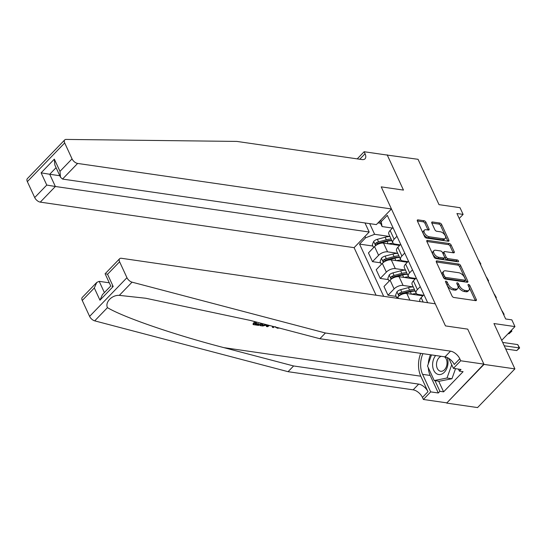 <?xml version="1.0" encoding="UTF-8"?>
<svg xmlns="http://www.w3.org/2000/svg" width="547" height="547" viewBox="0 0 547 547"><rect width="100%" height="100%" fill="white"/><g stroke="black" fill="none" stroke-linecap="round" stroke-linejoin="round"><path stroke-width="0.82" d="M445.983 281.172A1.176 0.622 44 0 0 445.559 281.281A1.176 0.622 44 0 0 445.559 281.972L452.034 295.989A1.682 0.889 44 0 0 453.853 297.479L475.685 300.645A1.682 0.889 44 0 0 476.287 300.494A1.682 0.889 44 0 0 476.287 299.503L469.811 285.493A1.176 0.622 44 0 0 468.54 284.447A1.176 0.622 44 0 0 468.116 284.556A1.176 0.622 44 0 0 468.116 285.247L468.95 287.059A5.374 2.844 44 0 1 468.943 290.231A5.374 2.844 44 0 1 467.022 290.717L465.203 290.45A5.374 2.844 44 0 1 459.371 285.671L458.536 283.859A1.176 0.622 44 0 0 457.258 282.813A1.176 0.622 44 0 0 456.841 282.915A1.176 0.622 44 0 0 456.834 283.613L457.675 285.425A5.374 2.844 44 0 1 457.661 288.597A5.374 2.844 44 0 1 455.747 289.083L453.921 288.816A5.374 2.844 44 0 1 448.096 284.037L447.255 282.225A1.176 0.622 44 0 0 445.983 281.172M425.942 222.26A1.682 0.889 44 0 0 424.123 220.762L417.997 219.873A1.682 0.889 44 0 0 417.395 220.024A1.682 0.889 44 0 0 417.395 221.015L424.581 236.577A1.682 0.889 44 0 0 426.407 238.075L448.232 241.241A1.682 0.889 44 0 0 448.834 241.09A1.682 0.889 44 0 0 448.834 240.099L441.648 224.537A1.682 0.889 44 0 0 439.822 223.039L432.424 221.966A1.682 0.889 44 0 0 431.829 222.123A1.682 0.889 44 0 0 431.822 223.114L434.899 229.774A1.682 0.889 44 0 0 436.725 231.265L440.39 231.798A4.492 2.373 44 0 1 444.595 234.677A4.492 2.373 44 0 1 445.258 238.444A4.492 2.373 44 0 1 443.651 238.854L429.279 236.769A4.492 2.373 44 0 1 425.074 233.89A4.492 2.373 44 0 1 424.417 230.116A4.492 2.373 44 0 1 426.017 229.713L428.417 230.061A1.682 0.889 44 0 0 429.012 229.911A1.682 0.889 44 0 0 429.019 228.919L425.942 222.26L424.93 223.306A1.682 0.889 44 0 0 423.111 221.808L417.375 220.974M484.013 364.405L467.712 329.137L445.477 325.909L435.262 303.811L121.441 258.287A5.135 2.714 44 0 0 119.608 258.752A5.135 2.714 44 0 0 119.602 261.781L126.952 277.691A5.135 2.714 44 0 0 132.053 282.163L325.41 333L450.509 351.147A8.561 4.526 -136 0 1 459.788 358.757L460.718 360.774L483.883 364.138L446.667 403.098L484.013 364.405L514.898 368.883L493.948 323.544L514.953 326.593L511.848 319.872L505.667 318.976L456.936 213.515L463.118 214.41L460.013 207.696L439.009 204.646L418.058 159.307L386.955 155.04M357.232 158.876L364.131 151.731L387.297 155.095L403.467 190.089L387.167 154.822M483.883 364.138L467.712 329.137L445.477 325.909L381.225 186.862L403.467 190.089L381.225 186.862L391.44 208.961L77.619 163.437L62.529 179.067L376.35 224.598L391.44 208.961M436.944 260.885A1.682 0.889 44 0 0 436.349 261.042A1.682 0.889 44 0 0 436.342 262.027L443.535 277.589A1.682 0.889 44 0 0 445.354 279.086L467.186 282.252A1.682 0.889 44 0 0 467.781 282.102A1.682 0.889 44 0 0 467.788 281.11L460.595 265.548A1.682 0.889 44 0 0 458.776 264.051L436.944 260.885L436.219 261.644M434.058 257.083L426.865 241.521A1.682 0.889 44 0 1 426.872 240.53A1.682 0.889 44 0 1 427.474 240.379L449.299 243.545A1.682 0.889 44 0 1 451.125 245.042L454.201 251.702A1.682 0.889 44 0 1 454.195 252.693A1.682 0.889 44 0 1 453.593 252.844L444.745 251.558A1.682 0.889 44 0 0 444.143 251.709A1.682 0.889 44 0 0 444.137 252.7L446.181 257.124A1.682 0.889 44 0 0 448 258.615L457.217 259.955A1.176 0.622 44 0 1 458.318 260.707A1.176 0.622 44 0 1 458.495 261.692A1.176 0.622 44 0 1 458.071 261.801L435.877 258.581A1.682 0.889 44 0 1 434.058 257.083M514.898 368.883L477.552 407.577L446.667 403.098M364.993 222.95L369.184 232.024L354.094 247.654L376.076 295.223M383.673 296.33L359.536 244.099L365.649 237.774L364.993 236.359M380.534 220.256L381.191 221.665L387.297 215.34L427.665 302.71M459.22 218.451L463.118 214.41M501.702 340.323L514.953 326.593M380.568 223.258L377.998 222.889M369.69 223.634L374.627 234.307L389.963 236.53A13.094 6.585 -24.8 0 0 385.129 237.234L386.305 239.784L378.551 241.856A4.533 2.277 155.2 0 0 375.796 243.148C375.064 244.461 375.317 244.994 376.541 244.755A4.533 2.277 -24.8 0 1 379.297 243.47L387.05 241.398A13.094 6.585 -24.8 0 1 391.905 240.728M380.644 262.827L372.486 261.644L368.452 252.912L374.558 246.588A6.844 3.439 -24.8 0 1 383.536 243.121L399.618 245.453M372.486 261.644L378.592 255.319A6.844 3.439 -24.8 0 1 387.577 251.852L397.724 253.323M388.404 279.62L380.247 278.437L376.213 269.705L382.319 263.38A6.844 3.439 -24.8 0 1 391.296 259.914L407.378 262.245M380.247 278.437L386.353 272.112A6.844 3.439 -24.8 0 1 395.331 268.645L405.484 270.115M396.165 296.412L388.008 295.23L383.973 286.498L390.079 280.173A6.844 3.439 -24.8 0 1 399.057 276.707L415.139 279.038M388.008 295.23L394.113 288.905A6.844 3.439 -24.8 0 1 403.091 285.438L413.245 286.908M396.637 298.211L397.84 296.966A6.844 3.439 -24.8 0 1 406.818 293.5L422.899 295.831M423.474 295.243L418.318 294.491A6.844 3.439 -24.8 0 1 416.144 293.185A6.844 3.439 -24.8 0 1 417.416 289.595L420.246 286.662M415.713 278.45L410.565 277.698A6.844 3.439 -24.8 0 1 408.383 276.392A6.844 3.439 -24.8 0 1 409.655 272.803L412.486 269.862M407.953 261.651L402.804 260.905A6.844 3.439 -24.8 0 1 400.623 259.599A6.844 3.439 -24.8 0 1 401.895 256.01L404.732 253.07M400.192 244.858L395.043 244.112A6.844 3.439 -24.8 0 1 392.862 242.8A6.844 3.439 -24.8 0 1 394.141 239.217L396.972 236.277M392.431 228.065L382.093 226.567L379.618 221.207M372.883 246.034L359.536 244.099M420.034 301.602L419.87 301.247A6.844 3.439 -24.8 0 1 421.142 297.657L423.973 294.717M416.144 293.185L412.11 284.447A6.844 3.439 -24.8 0 1 413.382 280.864L416.212 277.924M408.383 276.392L404.349 267.654A6.844 3.439 -24.8 0 1 405.621 264.064L408.452 261.131M400.623 259.599L396.589 250.861A6.844 3.439 -24.8 0 1 397.86 247.271L400.691 244.338M392.862 242.8L388.828 234.068A6.844 3.439 -24.8 0 1 390.1 230.478L392.937 227.545M381.191 221.665L382.093 226.567M374.627 234.307L365.649 237.774M445.949 282.82A1.176 0.622 44 0 1 446.249 283.264L447.084 285.083A5.374 2.844 44 0 0 452.916 289.862L453.921 288.816M457.661 288.597L456.656 289.643A5.374 2.844 44 0 1 454.735 290.129L452.916 289.862M468.943 290.231L467.931 291.277A5.374 2.844 44 0 1 466.01 291.763L464.191 291.496A5.374 2.844 44 0 1 458.365 286.717L457.524 284.905A1.176 0.622 44 0 0 457.23 284.461M475.295 300.59A1.682 0.889 44 0 0 475.275 300.549L468.806 286.539A1.176 0.622 44 0 0 468.505 286.095M466.796 282.197A1.682 0.889 44 0 0 466.776 282.156L459.589 266.594A1.682 0.889 44 0 0 457.764 265.097L436.321 261.986M444.561 276.385A1.176 0.622 44 0 0 445.832 277.432L464.998 280.214A1.176 0.622 44 0 0 465.415 280.105A1.176 0.622 44 0 0 465.422 279.414L464.533 277.5A5.374 2.844 44 0 0 458.707 272.721L445.607 270.82A5.374 2.844 44 0 0 443.685 271.305A5.374 2.844 44 0 0 443.679 274.471L444.561 276.385L443.549 277.432A1.176 0.622 44 0 0 444.827 278.478L445.832 277.432M465.415 280.105L464.41 281.151A1.176 0.622 44 0 1 463.986 281.261L444.827 278.478M443.685 271.305L442.68 272.351A5.374 2.844 44 0 0 442.667 275.517L443.679 274.471M443.549 277.432L442.667 275.517M426.851 241.48L448.294 244.591L449.299 243.545M453.21 252.789A1.682 0.889 44 0 0 453.189 252.748L450.113 246.088A1.682 0.889 44 0 0 448.294 244.591M444.143 251.709L443.132 252.755A1.682 0.889 44 0 0 443.132 253.746L445.169 258.163A1.682 0.889 44 0 0 446.995 259.661L456.212 261.001L457.217 259.955M457.258 261.678A1.176 0.622 44 0 0 456.212 261.001M435.556 250.225A4.492 2.373 44 0 0 433.949 250.635A4.492 2.373 44 0 0 434.612 254.41A4.492 2.373 44 0 0 438.817 257.281L443.877 258.02A1.682 0.889 44 0 0 444.479 257.863A1.682 0.889 44 0 0 444.485 256.871L442.441 252.454A1.682 0.889 44 0 0 440.622 250.964L435.556 250.225M433.949 250.635L432.944 251.682A4.492 2.373 44 0 0 433.6 255.456A4.492 2.373 44 0 0 437.805 258.328L438.817 257.281M444.479 257.863L443.467 258.909A1.682 0.889 44 0 1 442.872 259.066L437.805 258.328M428.027 230.007A1.682 0.889 44 0 0 428.007 229.966L424.93 223.306M424.417 230.116L423.405 231.162A4.492 2.373 44 0 0 424.069 234.936A4.492 2.373 44 0 0 428.274 237.815L429.279 236.769M445.258 238.444L444.246 239.49A4.492 2.373 44 0 1 442.639 239.901L428.274 237.815M447.849 241.186A1.682 0.889 44 0 0 447.829 241.145L440.636 225.583A1.682 0.889 44 0 0 438.817 224.085L431.809 223.073M505.695 348.965L516.744 350.565L519.267 347.954L517.715 344.596L502.666 342.415M504.218 345.772L519.65 347.967L516.744 350.565M517.715 344.596L519.65 347.967M256.837 322.149L255.005 324.05L259.374 324.686L259.005 323.886L255.634 323.4M254.731 321.595A22.297 15.254 -81.7 0 0 252.981 324.022L253.261 324.624L255.887 321.896M261.042 323.256A22.297 15.254 -81.7 0 0 259.825 325.014L260.098 325.615L262.109 323.537M420.705 353.348A22.297 15.254 -81.7 0 0 420.8 376.206L427.973 391.727L422.441 397.45L423.378 399.467L446.543 402.824M325.41 333L319.886 338.723L250.205 320.405L145.714 298.245L119.314 295.366C111.985 294.867 104.839 302.279 107.451 307.653C123.841 317.445 174.766 334.928 223.914 347.646L293.595 365.964L418.687 384.11A8.561 4.526 -136 0 1 427.973 391.727M267.353 324.911L266.218 325.937L266.498 326.545L268.536 325.226M272.351 326.224L272.454 327.407L272.967 326.388M109.284 282.806L99.192 281.343L104.388 292.597M293.595 365.964L288.071 371.687L413.163 389.84A8.561 4.526 -136 0 1 422.441 397.45M459.788 358.757L454.263 364.487A8.561 4.526 -136 0 0 444.984 356.87L319.886 338.723M119.602 261.781L107.54 274.273L113.188 286.498L99.964 300.2L94.316 287.975L82.255 300.467L89.612 316.385L126.952 277.691M107.451 307.653L94.713 320.857L288.071 371.687M460.718 360.774L453.401 368.357L460.998 369.457L459.384 371.133L458.441 369.088M438.687 381.191L443.61 391.85L463.09 371.666L459.384 371.133M443.61 391.85L439.904 391.31L438.291 392.985L430.694 391.884L423.378 399.467M422.906 353.67A19.261 13.176 -81.7 0 0 422.592 374.353L430.694 391.884M453.401 368.357L448.813 358.422M94.713 320.857A5.135 2.714 -136 0 1 89.612 316.385M82.255 300.467A5.135 2.714 -136 0 1 82.269 297.438L96.771 282.416L99.192 281.343M438.291 392.985L430.188 375.454A19.261 13.176 98.3 0 1 428.28 367.68M428.28 363.919A19.261 13.176 98.3 0 1 430.503 354.771M434.981 380.65L439.904 391.31M107.54 274.273L106.357 273.917M99.964 300.2L102.419 294.642L110.761 285.999L105.106 273.773L119.608 258.752M113.188 286.498L112.005 286.143M94.316 287.975L96.771 282.416M279.373 328.07L277.336 328.207L275.647 327.092M269.466 325.465L267.613 326.703L266.498 326.545M273.992 326.655L273.568 327.571L272.454 327.407M267.326 324.904L262.758 326.005L260.098 325.615M263.059 323.783L261.849 325.041L263.374 325.267L266.382 324.658M263.374 325.267L262.478 324.392M265.555 325.075L265.22 324.35M259.374 324.686L258.676 325.41L253.261 324.624M41.387 164.079L64.703 139.923A5.135 2.714 44 0 0 64.696 142.952L27.35 181.645A5.135 2.714 -136 0 1 27.364 178.616L41.387 164.079M64.703 139.923A5.135 2.714 44 0 1 66.098 139.423L236.892 141.42L361.984 159.567A8.561 4.526 44 0 0 365.04 158.794A8.561 4.526 44 0 0 365.061 153.748L364.131 151.731M354.094 247.654L40.273 202.13A5.135 2.714 -136 0 1 34.707 197.563L46.769 185.064L41.114 172.838L54.338 159.136L59.985 171.361L72.047 158.869L64.696 142.952M34.707 197.563L27.35 181.645M369.184 232.024L55.363 186.493L40.273 202.13M72.047 158.869A5.135 2.714 44 0 0 77.619 163.437M59.808 175.731L49.715 174.267L55.363 186.493L46.769 185.064M41.114 172.838L49.715 174.267L56.081 167.669M54.338 159.136L54.857 165.023L60.505 177.249L62.529 179.067M59.985 171.361L60.505 177.249M508.136 333.649L508.983 333.773L511.507 331.161L511.192 330.484M510.659 331.038L511.889 331.167L508.983 333.773M511.452 330.217L511.889 331.167M411.884 294.231A13.094 6.585 -24.8 0 1 416.465 293.657M420.944 294.874A13.094 6.585 -24.8 0 1 421.758 295.667M396.876 297.958L395.59 295.168L396.985 291.736A4.533 2.277 -24.8 0 1 400.65 289.684L408.404 287.613A13.094 6.585 -24.8 0 1 413.258 286.943M414.435 289.493A13.094 6.585 155.2 0 0 409.587 290.17L401.833 292.235A4.533 2.277 155.2 0 0 399.078 293.527C398.346 294.84 398.592 295.38 399.823 295.141A4.533 2.277 -24.8 0 1 402.578 293.848L410.332 291.777A13.094 6.585 -24.8 0 1 415.18 291.107M399.078 293.527L400.855 293.787A2.311 1.162 -24.8 0 1 401.614 293.5L409.368 291.435A10.872 5.463 -24.8 0 1 415.152 291.045M399.187 295.332L399.823 295.141M503.527 314.334L501.975 310.976M503.609 314.511L504.129 314.375L503.732 314.792M502.194 311.011L504.129 314.375M404.13 277.438A13.094 6.585 -24.8 0 1 408.705 276.864M413.183 278.081A13.094 6.585 -24.8 0 1 413.997 278.874M389.115 281.165L387.83 278.375L389.232 274.943A4.533 2.277 -24.8 0 1 392.89 272.891L400.643 270.82A13.094 6.585 -24.8 0 1 405.498 270.15M406.681 272.7A13.094 6.585 155.2 0 0 401.826 273.377L394.072 275.442A4.533 2.277 155.2 0 0 391.317 276.734C390.585 278.047 390.832 278.58 392.062 278.348A4.533 2.277 -24.8 0 1 394.818 277.055L402.571 274.984A13.094 6.585 -24.8 0 1 407.419 274.314M391.317 276.734L393.095 276.994A2.311 1.162 -24.8 0 1 393.854 276.707L401.607 274.635A10.872 5.463 -24.8 0 1 407.392 274.252M391.426 278.539L392.062 278.348M495.767 297.541L494.214 294.183M495.849 297.718L496.368 297.582L495.972 297.999M494.433 294.218L496.368 297.582M396.37 260.645A13.094 6.585 -24.8 0 1 400.944 260.071M405.423 261.288A13.094 6.585 -24.8 0 1 406.236 262.081M381.362 264.372L380.069 261.582L381.471 258.15A4.533 2.277 -24.8 0 1 385.129 256.099L392.883 254.027A13.094 6.585 -24.8 0 1 397.737 253.35M398.92 255.907A13.094 6.585 155.2 0 0 394.066 256.584L386.312 258.649A4.533 2.277 155.2 0 0 383.556 259.941C382.825 261.254 383.071 261.787 384.302 261.555A4.533 2.277 -24.8 0 1 387.057 260.263L394.811 258.191A13.094 6.585 -24.8 0 1 399.666 257.521M383.556 259.941L385.334 260.194A2.311 1.162 -24.8 0 1 386.093 259.914L393.847 257.842A10.872 5.463 -24.8 0 1 399.631 257.459M383.666 261.746L384.302 261.555M488.006 280.748L486.454 277.391M488.088 280.926L488.615 280.789L488.218 281.199M486.673 277.425L488.615 280.789M435.631 355.516A11.125 7.61 -81.7 0 0 436.643 373.765A11.125 7.61 -81.7 0 0 445.655 370.592A11.125 7.61 -81.7 0 0 447.214 357.553M441.21 356.323A7.617 5.21 -81.7 0 0 436.602 363.085A7.617 5.21 -81.7 0 0 439.262 370.743A7.617 5.21 -81.7 0 0 440.677 371.263A7.617 5.21 -81.7 0 0 446.694 365.649A7.617 5.21 -81.7 0 0 444.41 356.788M455.548 368.664L451.952 378.729L439.166 381.259L434.222 380.541L427.522 366.039L431.494 354.914M451.747 364.767L447.008 378.018L434.222 380.541M451.952 378.729L447.008 378.018M388.609 243.853A13.094 6.585 -24.8 0 1 393.184 243.278M397.662 244.495A13.094 6.585 -24.8 0 1 398.476 245.288M373.601 247.579L372.309 244.789L373.71 241.357A4.533 2.277 -24.8 0 1 377.375 239.306L385.129 237.234M391.16 239.114A13.094 6.585 155.2 0 0 386.305 239.784M375.796 243.148L377.574 243.401A2.311 1.162 -24.8 0 1 378.333 243.121L386.086 241.049A10.872 5.463 -24.8 0 1 391.878 240.659M375.905 244.953L376.541 244.755M480.245 263.955L478.693 260.598M480.328 264.133L480.854 263.996L480.457 264.406M478.919 260.632L480.854 263.996M383.536 243.121L387.577 251.852M391.296 259.914L395.331 268.645M399.057 276.707L403.091 285.438M406.818 293.5L409.881 300.132M421.142 297.657L423.173 302.06M397.84 296.966L398.537 298.484M413.382 280.864L417.416 289.595M390.079 280.173L394.113 288.905M405.621 264.064L409.655 272.803M382.319 263.38L386.353 272.112M397.86 247.271L401.895 256.01M374.558 246.588L378.592 255.319M390.1 230.478L394.141 239.217M447.084 285.083L448.096 284.037M454.735 290.129L455.747 289.083M457.524 284.905L458.536 283.859M458.365 286.717L459.371 285.671M464.191 291.496L465.203 290.45M466.01 291.763L467.022 290.717M468.806 286.539L469.811 285.493M475.275 300.549L476.287 299.503M446.249 283.264L447.255 282.225M457.764 265.097L458.776 264.051M459.589 266.594L460.595 265.548M466.776 282.156L467.788 281.11M463.986 281.261L464.998 280.214M426.742 241.138L427.474 240.379M450.113 246.088L451.125 245.042M453.189 252.748L454.201 251.702M443.132 253.746L444.137 252.7M445.169 258.163L446.181 257.124M446.995 259.661L448 258.615M442.872 259.066L443.877 258.02M428.007 229.966L429.019 228.919M442.639 239.901L443.651 238.854M431.699 222.725L432.424 221.966M438.817 224.085L439.822 223.039M440.636 225.583L441.648 224.537M447.829 241.145L448.834 240.099M417.265 220.632L417.997 219.873M423.111 221.808L424.123 220.762M223.914 347.646L420.8 376.206M418.687 384.11L413.163 389.84M444.984 356.87L450.509 351.147M132.053 282.163L119.314 295.366M430.188 375.454L422.592 374.353M359.755 159.245L365.061 153.748M396.951 291.825L398.893 296.023M410.332 291.777L411.433 294.17M408.404 287.613L409.587 290.17M400.65 289.684L401.833 292.235M389.19 275.032L391.132 279.23M402.571 274.984L403.672 277.377M400.643 270.82L401.826 273.377M392.89 272.891L394.072 275.442M381.43 258.232L383.379 262.437M394.811 258.191L395.912 260.584M392.883 254.027L394.066 256.584M385.129 256.099L386.312 258.649M373.676 241.439L375.618 245.644M387.05 241.398L388.151 243.791M377.375 239.306L378.551 241.856M275.394 326.655L275.729 327.38M421.846 295.681L421.511 294.956M414.086 278.888L413.758 278.163M406.332 262.095L405.997 261.37M398.572 245.302L398.237 244.577"/></g></svg>
